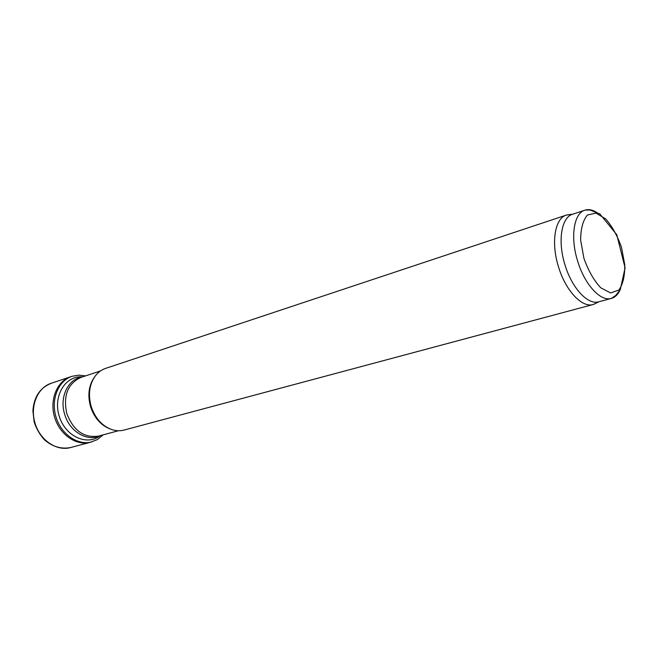 <?xml version="1.0" encoding="UTF-8"?>
<svg xmlns="http://www.w3.org/2000/svg" width="658" height="658" viewBox="0 0 658 658"><rect width="100%" height="100%" fill="white"/><g stroke="black" fill="none" stroke-linecap="round" stroke-linejoin="round"><path stroke-width="0.99" d="M599.101 301.701L598.764 301.8C587.833 305.353 571.522 287.727 564.737 264.064C557.548 240.696 561.513 217.313 572.518 214.278L584.888 210.173C588.491 209.03 592.389 209.746 596.592 212.312M596.691 302.869L593.171 304.506C581.919 308.158 565.181 290.178 558.255 266.005C550.902 242.128 555.031 218.226 566.357 215.092L570.198 214.524M593.171 304.506L124.115 430.061C119.986 431.146 115.742 430.941 111.383 429.435C101.694 425.636 94.933 417.879 91.092 406.183C87.983 394.413 89.398 384.321 95.328 375.915C98.149 372.255 101.579 369.747 105.617 368.381L566.357 215.092M71.582 376.475L70.422 376.845C56.876 381.369 49.342 400.023 54.622 417.287C59.722 434.617 76.27 446.05 90.072 442.365L97.162 439.684L103.224 434.839M583.926 258.331L580.636 240.129C580.71 228.704 582.972 220.34 587.43 215.034L595.926 213.069L605.656 218.875C612.154 226.303 617.443 235.835 621.539 247.482L624.771 264.837C624.911 275.908 622.929 284.322 618.824 290.079L610.591 292.933L600.696 287.768C593.878 280.415 588.285 270.603 583.926 258.331M577.395 260.264C570.141 236.699 573.973 213.167 584.888 210.173C588.548 209.828 590.818 209.992 591.69 210.675L599.833 213.908L616.776 234.717L625.1 267.896L620.247 289.742L615.806 295.401L611.356 298.419C600.515 301.956 584.238 284.133 577.395 260.264M619.951 290.186C617.846 294.644 614.983 297.391 611.356 298.419L598.764 301.8M103.018 424.673C97.351 420.043 93.337 413.89 90.977 406.225C88.814 398.616 88.814 391.37 90.977 384.494M110.429 429.082C100.896 425.422 94.242 417.855 90.467 406.373C87.424 394.816 88.838 384.938 94.727 376.738M118.465 430.743L98.651 436.065C84.059 438.244 73.433 430.719 66.771 413.487C63.003 395.548 67.766 383.515 81.057 377.379L100.526 370.923M99.958 435.711C87.251 442.127 69.394 431.541 64.616 414.129C59.204 397.029 68.292 378.597 82.34 376.96M51.661 383.12L51.406 383.195C37.629 387.439 29.775 406.002 35.022 423.168C40.08 440.391 56.859 451.561 70.694 447.522L70.949 447.448M85.548 375.891L78.787 375.134L72.141 376.286C58.381 380.595 50.633 399.422 55.971 416.884C61.128 434.403 77.957 445.861 91.816 441.888M82.579 376.878C65.635 375.192 52.821 395.836 59.179 416.053C65.134 436.394 87.234 446.379 100.37 435.522M572.822 214.179L566.727 214.977M599.076 301.718L593.549 304.399M82.497 376.902L77.48 377.083M100.123 435.67L95.829 438.277M70.422 376.845L51.406 383.195C40.08 387.718 33.912 396.906 32.9 410.773L34.134 421.77C36.067 428.078 39.39 433.984 44.111 439.486C52.212 446.675 61.071 449.356 70.694 447.522L90.072 442.365M72.141 376.286L70.834 376.705"/></g></svg>

